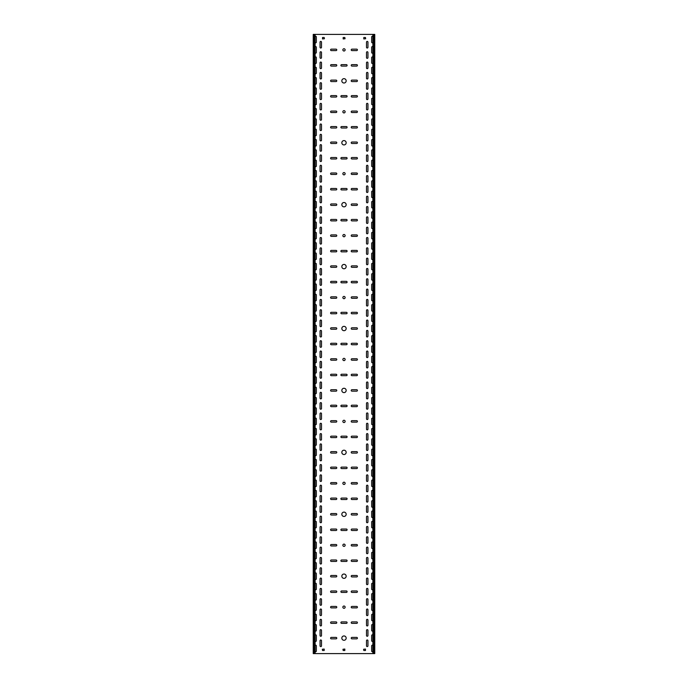 <?xml version="1.0" encoding="UTF-8"?>
<svg xmlns="http://www.w3.org/2000/svg" width="688" height="688" viewBox="0 0 688 688"><rect width="100%" height="100%" fill="white"/><g stroke="black" fill="none" stroke-linecap="round" stroke-linejoin="round"><path stroke-width="1.03" d="M344 388.273A2.167 2.167 0 0 0 341.833 390.44A2.167 2.167 0 0 0 344 392.607A2.167 2.167 0 0 0 346.167 390.44A2.167 2.167 0 0 0 344 388.273M344 450.193A2.167 2.167 0 0 0 341.833 452.36A2.167 2.167 0 0 0 344 454.527A2.167 2.167 0 0 0 346.167 452.36A2.167 2.167 0 0 0 344 450.193M344 420.265A1.135 1.135 0 0 0 342.865 421.4A1.135 1.135 0 0 0 344 422.535A1.135 1.135 0 0 0 345.135 421.4A1.135 1.135 0 0 0 344 420.265M344 326.353A2.167 2.167 0 0 0 341.833 328.52A2.167 2.167 0 0 0 344 330.687A2.167 2.167 0 0 0 346.167 328.52A2.167 2.167 0 0 0 344 326.353M344 296.425A1.135 1.135 0 0 0 342.865 297.56A1.135 1.135 0 0 0 344 298.695A1.135 1.135 0 0 0 345.135 297.56A1.135 1.135 0 0 0 344 296.425M344 358.345A1.135 1.135 0 0 0 342.865 359.48A1.135 1.135 0 0 0 344 360.615A1.135 1.135 0 0 0 345.135 359.48A1.135 1.135 0 0 0 344 358.345M344 574.033A2.167 2.167 0 0 0 341.833 576.2A2.167 2.167 0 0 0 344 578.367A2.167 2.167 0 0 0 346.167 576.2A2.167 2.167 0 0 0 344 574.033M344 544.105A1.135 1.135 0 0 0 342.865 545.24A1.135 1.135 0 0 0 344 546.375A1.135 1.135 0 0 0 345.135 545.24A1.135 1.135 0 0 0 344 544.105M344 606.025A1.135 1.135 0 0 0 342.865 607.16A1.135 1.135 0 0 0 344 608.295A1.135 1.135 0 0 0 345.135 607.16A1.135 1.135 0 0 0 344 606.025M344 482.185A1.135 1.135 0 0 0 342.865 483.32A1.135 1.135 0 0 0 344 484.455A1.135 1.135 0 0 0 345.135 483.32A1.135 1.135 0 0 0 344 482.185M344 512.113A2.167 2.167 0 0 0 341.833 514.28A2.167 2.167 0 0 0 344 516.447A2.167 2.167 0 0 0 346.167 514.28A2.167 2.167 0 0 0 344 512.113M344 78.673A2.167 2.167 0 0 0 341.833 80.84A2.167 2.167 0 0 0 344 83.007A2.167 2.167 0 0 0 346.167 80.84A2.167 2.167 0 0 0 344 78.673M344 48.745A1.135 1.135 0 0 0 342.865 49.88A1.135 1.135 0 0 0 344 51.015A1.135 1.135 0 0 0 345.135 49.88A1.135 1.135 0 0 0 344 48.745M344 110.665A1.135 1.135 0 0 0 342.865 111.8A1.135 1.135 0 0 0 344 112.935A1.135 1.135 0 0 0 345.135 111.8A1.135 1.135 0 0 0 344 110.665M344 234.505A1.135 1.135 0 0 0 342.865 235.64A1.135 1.135 0 0 0 344 236.775A1.135 1.135 0 0 0 345.135 235.64A1.135 1.135 0 0 0 344 234.505M344 264.433A2.167 2.167 0 0 0 341.833 266.6A2.167 2.167 0 0 0 344 268.767A2.167 2.167 0 0 0 346.167 266.6A2.167 2.167 0 0 0 344 264.433M344 140.593A2.167 2.167 0 0 0 341.833 142.76A2.167 2.167 0 0 0 344 144.927A2.167 2.167 0 0 0 346.167 142.76A2.167 2.167 0 0 0 344 140.593M344 202.513A2.167 2.167 0 0 0 341.833 204.68A2.167 2.167 0 0 0 344 206.847A2.167 2.167 0 0 0 346.167 204.68A2.167 2.167 0 0 0 344 202.513M344 172.585A1.135 1.135 0 0 0 342.865 173.72A1.135 1.135 0 0 0 344 174.855A1.135 1.135 0 0 0 345.135 173.72A1.135 1.135 0 0 0 344 172.585M344 635.953A2.167 2.167 0 0 0 341.833 638.12A2.167 2.167 0 0 0 344 640.287A2.167 2.167 0 0 0 346.167 638.12A2.167 2.167 0 0 0 344 635.953M320.78 419.542A0.722 0.722 0 0 0 321.502 418.82L321.502 413.66A0.722 0.722 0 0 0 320.78 412.938A0.722 0.722 0 0 0 320.058 413.66L320.058 418.82A0.722 0.722 0 0 0 320.78 419.542M367.22 429.862A0.722 0.722 0 0 0 367.942 429.14L367.942 423.98A0.722 0.722 0 0 0 367.22 423.258A0.722 0.722 0 0 0 366.498 423.98L366.498 429.14A0.722 0.722 0 0 0 367.22 429.862M320.78 429.862A0.722 0.722 0 0 0 321.502 429.14L321.502 423.98A0.722 0.722 0 0 0 320.78 423.258A0.722 0.722 0 0 0 320.058 423.98L320.058 429.14A0.722 0.722 0 0 0 320.78 429.862M367.22 440.182A0.722 0.722 0 0 0 367.942 439.46L367.942 434.3A0.722 0.722 0 0 0 367.22 433.578A0.722 0.722 0 0 0 366.498 434.3L366.498 439.46A0.722 0.722 0 0 0 367.22 440.182M320.78 398.902A0.722 0.722 0 0 0 321.502 398.18L321.502 393.02A0.722 0.722 0 0 0 320.78 392.298A0.722 0.722 0 0 0 320.058 393.02L320.058 398.18A0.722 0.722 0 0 0 320.78 398.902M367.22 409.222A0.722 0.722 0 0 0 367.942 408.5L367.942 403.34A0.722 0.722 0 0 0 367.22 402.618A0.722 0.722 0 0 0 366.498 403.34L366.498 408.5A0.722 0.722 0 0 0 367.22 409.222M320.78 409.222A0.722 0.722 0 0 0 321.502 408.5L321.502 403.34A0.722 0.722 0 0 0 320.78 402.618A0.722 0.722 0 0 0 320.058 403.34L320.058 408.5A0.722 0.722 0 0 0 320.78 409.222M367.22 419.542A0.722 0.722 0 0 0 367.942 418.82L367.942 413.66A0.722 0.722 0 0 0 367.22 412.938A0.722 0.722 0 0 0 366.498 413.66L366.498 418.82A0.722 0.722 0 0 0 367.22 419.542M320.78 460.822A0.722 0.722 0 0 0 321.502 460.1L321.502 454.94A0.722 0.722 0 0 0 320.78 454.218A0.722 0.722 0 0 0 320.058 454.94L320.058 460.1A0.722 0.722 0 0 0 320.78 460.822M367.22 471.142A0.722 0.722 0 0 0 367.942 470.42L367.942 465.26A0.722 0.722 0 0 0 367.22 464.538A0.722 0.722 0 0 0 366.498 465.26L366.498 470.42A0.722 0.722 0 0 0 367.22 471.142M320.78 471.142A0.722 0.722 0 0 0 321.502 470.42L321.502 465.26A0.722 0.722 0 0 0 320.78 464.538A0.722 0.722 0 0 0 320.058 465.26L320.058 470.42A0.722 0.722 0 0 0 320.78 471.142M367.22 481.462A0.722 0.722 0 0 0 367.942 480.74L367.942 475.58A0.722 0.722 0 0 0 367.22 474.858A0.722 0.722 0 0 0 366.498 475.58L366.498 480.74A0.722 0.722 0 0 0 367.22 481.462M320.78 440.182A0.722 0.722 0 0 0 321.502 439.46L321.502 434.3A0.722 0.722 0 0 0 320.78 433.578A0.722 0.722 0 0 0 320.058 434.3L320.058 439.46A0.722 0.722 0 0 0 320.78 440.182M367.22 450.502A0.722 0.722 0 0 0 367.942 449.78L367.942 444.62A0.722 0.722 0 0 0 367.22 443.898A0.722 0.722 0 0 0 366.498 444.62L366.498 449.78A0.722 0.722 0 0 0 367.22 450.502M320.78 450.502A0.722 0.722 0 0 0 321.502 449.78L321.502 444.62A0.722 0.722 0 0 0 320.78 443.898A0.722 0.722 0 0 0 320.058 444.62L320.058 449.78A0.722 0.722 0 0 0 320.78 450.502M367.22 460.822A0.722 0.722 0 0 0 367.942 460.1L367.942 454.94A0.722 0.722 0 0 0 367.22 454.218A0.722 0.722 0 0 0 366.498 454.94L366.498 460.1A0.722 0.722 0 0 0 367.22 460.822M320.78 336.982A0.722 0.722 0 0 0 321.502 336.26L321.502 331.1A0.722 0.722 0 0 0 320.78 330.378A0.722 0.722 0 0 0 320.058 331.1L320.058 336.26A0.722 0.722 0 0 0 320.78 336.982M367.22 347.302A0.722 0.722 0 0 0 367.942 346.58L367.942 341.42A0.722 0.722 0 0 0 367.22 340.698A0.722 0.722 0 0 0 366.498 341.42L366.498 346.58A0.722 0.722 0 0 0 367.22 347.302M320.78 347.302A0.722 0.722 0 0 0 321.502 346.58L321.502 341.42A0.722 0.722 0 0 0 320.78 340.698A0.722 0.722 0 0 0 320.058 341.42L320.058 346.58A0.722 0.722 0 0 0 320.78 347.302M367.22 357.622A0.722 0.722 0 0 0 367.942 356.9L367.942 351.74A0.722 0.722 0 0 0 367.22 351.018A0.722 0.722 0 0 0 366.498 351.74L366.498 356.9A0.722 0.722 0 0 0 367.22 357.622M320.78 316.342A0.722 0.722 0 0 0 321.502 315.62L321.502 310.46A0.722 0.722 0 0 0 320.78 309.738A0.722 0.722 0 0 0 320.058 310.46L320.058 315.62A0.722 0.722 0 0 0 320.78 316.342M367.22 326.662A0.722 0.722 0 0 0 367.942 325.94L367.942 320.78A0.722 0.722 0 0 0 367.22 320.058A0.722 0.722 0 0 0 366.498 320.78L366.498 325.94A0.722 0.722 0 0 0 367.22 326.662M320.78 326.662A0.722 0.722 0 0 0 321.502 325.94L321.502 320.78A0.722 0.722 0 0 0 320.78 320.058A0.722 0.722 0 0 0 320.058 320.78L320.058 325.94A0.722 0.722 0 0 0 320.78 326.662M367.22 336.982A0.722 0.722 0 0 0 367.942 336.26L367.942 331.1A0.722 0.722 0 0 0 367.22 330.378A0.722 0.722 0 0 0 366.498 331.1L366.498 336.26A0.722 0.722 0 0 0 367.22 336.982M320.78 378.262A0.722 0.722 0 0 0 321.502 377.54L321.502 372.38A0.722 0.722 0 0 0 320.78 371.658A0.722 0.722 0 0 0 320.058 372.38L320.058 377.54A0.722 0.722 0 0 0 320.78 378.262M367.22 388.582A0.722 0.722 0 0 0 367.942 387.86L367.942 382.7A0.722 0.722 0 0 0 367.22 381.978A0.722 0.722 0 0 0 366.498 382.7L366.498 387.86A0.722 0.722 0 0 0 367.22 388.582M320.78 388.582A0.722 0.722 0 0 0 321.502 387.86L321.502 382.7A0.722 0.722 0 0 0 320.78 381.978A0.722 0.722 0 0 0 320.058 382.7L320.058 387.86A0.722 0.722 0 0 0 320.78 388.582M367.22 398.902A0.722 0.722 0 0 0 367.942 398.18L367.942 393.02A0.722 0.722 0 0 0 367.22 392.298A0.722 0.722 0 0 0 366.498 393.02L366.498 398.18A0.722 0.722 0 0 0 367.22 398.902M320.78 357.622A0.722 0.722 0 0 0 321.502 356.9L321.502 351.74A0.722 0.722 0 0 0 320.78 351.018A0.722 0.722 0 0 0 320.058 351.74L320.058 356.9A0.722 0.722 0 0 0 320.78 357.622M367.22 367.942A0.722 0.722 0 0 0 367.942 367.22L367.942 362.06A0.722 0.722 0 0 0 367.22 361.338A0.722 0.722 0 0 0 366.498 362.06L366.498 367.22A0.722 0.722 0 0 0 367.22 367.942M320.78 367.942A0.722 0.722 0 0 0 321.502 367.22L321.502 362.06A0.722 0.722 0 0 0 320.78 361.338A0.722 0.722 0 0 0 320.058 362.06L320.058 367.22A0.722 0.722 0 0 0 320.78 367.942M367.22 378.262A0.722 0.722 0 0 0 367.942 377.54L367.942 372.38A0.722 0.722 0 0 0 367.22 371.658A0.722 0.722 0 0 0 366.498 372.38L366.498 377.54A0.722 0.722 0 0 0 367.22 378.262M320.78 584.662A0.722 0.722 0 0 0 321.502 583.94L321.502 578.78A0.722 0.722 0 0 0 320.78 578.058A0.722 0.722 0 0 0 320.058 578.78L320.058 583.94A0.722 0.722 0 0 0 320.78 584.662M367.22 594.982A0.722 0.722 0 0 0 367.942 594.26L367.942 589.1A0.722 0.722 0 0 0 367.22 588.378A0.722 0.722 0 0 0 366.498 589.1L366.498 594.26A0.722 0.722 0 0 0 367.22 594.982M320.78 594.982A0.722 0.722 0 0 0 321.502 594.26L321.502 589.1A0.722 0.722 0 0 0 320.78 588.378A0.722 0.722 0 0 0 320.058 589.1L320.058 594.26A0.722 0.722 0 0 0 320.78 594.982M367.22 605.302A0.722 0.722 0 0 0 367.942 604.58L367.942 599.42A0.722 0.722 0 0 0 367.22 598.698A0.722 0.722 0 0 0 366.498 599.42L366.498 604.58A0.722 0.722 0 0 0 367.22 605.302M320.78 564.022A0.722 0.722 0 0 0 321.502 563.3L321.502 558.14A0.722 0.722 0 0 0 320.78 557.418A0.722 0.722 0 0 0 320.058 558.14L320.058 563.3A0.722 0.722 0 0 0 320.78 564.022M367.22 574.342A0.722 0.722 0 0 0 367.942 573.62L367.942 568.46A0.722 0.722 0 0 0 367.22 567.738A0.722 0.722 0 0 0 366.498 568.46L366.498 573.62A0.722 0.722 0 0 0 367.22 574.342M320.78 574.342A0.722 0.722 0 0 0 321.502 573.62L321.502 568.46A0.722 0.722 0 0 0 320.78 567.738A0.722 0.722 0 0 0 320.058 568.46L320.058 573.62A0.722 0.722 0 0 0 320.78 574.342M367.22 584.662A0.722 0.722 0 0 0 367.942 583.94L367.942 578.78A0.722 0.722 0 0 0 367.22 578.058A0.722 0.722 0 0 0 366.498 578.78L366.498 583.94A0.722 0.722 0 0 0 367.22 584.662M320.78 625.942A0.722 0.722 0 0 0 321.502 625.22L321.502 620.06A0.722 0.722 0 0 0 320.78 619.338A0.722 0.722 0 0 0 320.058 620.06L320.058 625.22A0.722 0.722 0 0 0 320.78 625.942M367.22 636.262A0.722 0.722 0 0 0 367.942 635.54L367.942 630.38A0.722 0.722 0 0 0 367.22 629.658A0.722 0.722 0 0 0 366.498 630.38L366.498 635.54A0.722 0.722 0 0 0 367.22 636.262M320.78 636.262A0.722 0.722 0 0 0 321.502 635.54L321.502 630.38A0.722 0.722 0 0 0 320.78 629.658A0.722 0.722 0 0 0 320.058 630.38L320.058 635.54A0.722 0.722 0 0 0 320.78 636.262M367.22 646.582A0.722 0.722 0 0 0 367.942 645.86L367.942 640.7A0.722 0.722 0 0 0 367.22 639.978A0.722 0.722 0 0 0 366.498 640.7L366.498 645.86A0.722 0.722 0 0 0 367.22 646.582M320.78 605.302A0.722 0.722 0 0 0 321.502 604.58L321.502 599.42A0.722 0.722 0 0 0 320.78 598.698A0.722 0.722 0 0 0 320.058 599.42L320.058 604.58A0.722 0.722 0 0 0 320.78 605.302M367.22 615.622A0.722 0.722 0 0 0 367.942 614.9L367.942 609.74A0.722 0.722 0 0 0 367.22 609.018A0.722 0.722 0 0 0 366.498 609.74L366.498 614.9A0.722 0.722 0 0 0 367.22 615.622M320.78 615.622A0.722 0.722 0 0 0 321.502 614.9L321.502 609.74A0.722 0.722 0 0 0 320.78 609.018A0.722 0.722 0 0 0 320.058 609.74L320.058 614.9A0.722 0.722 0 0 0 320.78 615.622M367.22 625.942A0.722 0.722 0 0 0 367.942 625.22L367.942 620.06A0.722 0.722 0 0 0 367.22 619.338A0.722 0.722 0 0 0 366.498 620.06L366.498 625.22A0.722 0.722 0 0 0 367.22 625.942M320.78 502.102A0.722 0.722 0 0 0 321.502 501.38L321.502 496.22A0.722 0.722 0 0 0 320.78 495.498A0.722 0.722 0 0 0 320.058 496.22L320.058 501.38A0.722 0.722 0 0 0 320.78 502.102M367.22 512.422A0.722 0.722 0 0 0 367.942 511.7L367.942 506.54A0.722 0.722 0 0 0 367.22 505.818A0.722 0.722 0 0 0 366.498 506.54L366.498 511.7A0.722 0.722 0 0 0 367.22 512.422M320.78 512.422A0.722 0.722 0 0 0 321.502 511.7L321.502 506.54A0.722 0.722 0 0 0 320.78 505.818A0.722 0.722 0 0 0 320.058 506.54L320.058 511.7A0.722 0.722 0 0 0 320.78 512.422M367.22 522.742A0.722 0.722 0 0 0 367.942 522.02L367.942 516.86A0.722 0.722 0 0 0 367.22 516.138A0.722 0.722 0 0 0 366.498 516.86L366.498 522.02A0.722 0.722 0 0 0 367.22 522.742M320.78 481.462A0.722 0.722 0 0 0 321.502 480.74L321.502 475.58A0.722 0.722 0 0 0 320.78 474.858A0.722 0.722 0 0 0 320.058 475.58L320.058 480.74A0.722 0.722 0 0 0 320.78 481.462M367.22 491.782A0.722 0.722 0 0 0 367.942 491.06L367.942 485.9A0.722 0.722 0 0 0 367.22 485.178A0.722 0.722 0 0 0 366.498 485.9L366.498 491.06A0.722 0.722 0 0 0 367.22 491.782M320.78 491.782A0.722 0.722 0 0 0 321.502 491.06L321.502 485.9A0.722 0.722 0 0 0 320.78 485.178A0.722 0.722 0 0 0 320.058 485.9L320.058 491.06A0.722 0.722 0 0 0 320.78 491.782M367.22 502.102A0.722 0.722 0 0 0 367.942 501.38L367.942 496.22A0.722 0.722 0 0 0 367.22 495.498A0.722 0.722 0 0 0 366.498 496.22L366.498 501.38A0.722 0.722 0 0 0 367.22 502.102M320.78 543.382A0.722 0.722 0 0 0 321.502 542.66L321.502 537.5A0.722 0.722 0 0 0 320.78 536.778A0.722 0.722 0 0 0 320.058 537.5L320.058 542.66A0.722 0.722 0 0 0 320.78 543.382M367.22 553.702A0.722 0.722 0 0 0 367.942 552.98L367.942 547.82A0.722 0.722 0 0 0 367.22 547.098A0.722 0.722 0 0 0 366.498 547.82L366.498 552.98A0.722 0.722 0 0 0 367.22 553.702M320.78 553.702A0.722 0.722 0 0 0 321.502 552.98L321.502 547.82A0.722 0.722 0 0 0 320.78 547.098A0.722 0.722 0 0 0 320.058 547.82L320.058 552.98A0.722 0.722 0 0 0 320.78 553.702M367.22 564.022A0.722 0.722 0 0 0 367.942 563.3L367.942 558.14A0.722 0.722 0 0 0 367.22 557.418A0.722 0.722 0 0 0 366.498 558.14L366.498 563.3A0.722 0.722 0 0 0 367.22 564.022M320.78 522.742A0.722 0.722 0 0 0 321.502 522.02L321.502 516.86A0.722 0.722 0 0 0 320.78 516.138A0.722 0.722 0 0 0 320.058 516.86L320.058 522.02A0.722 0.722 0 0 0 320.78 522.742M367.22 533.062A0.722 0.722 0 0 0 367.942 532.34L367.942 527.18A0.722 0.722 0 0 0 367.22 526.458A0.722 0.722 0 0 0 366.498 527.18L366.498 532.34A0.722 0.722 0 0 0 367.22 533.062M320.78 533.062A0.722 0.722 0 0 0 321.502 532.34L321.502 527.18A0.722 0.722 0 0 0 320.78 526.458A0.722 0.722 0 0 0 320.058 527.18L320.058 532.34A0.722 0.722 0 0 0 320.78 533.062M367.22 543.382A0.722 0.722 0 0 0 367.942 542.66L367.942 537.5A0.722 0.722 0 0 0 367.22 536.778A0.722 0.722 0 0 0 366.498 537.5L366.498 542.66A0.722 0.722 0 0 0 367.22 543.382M320.78 89.302A0.722 0.722 0 0 0 321.502 88.58L321.502 83.42A0.722 0.722 0 0 0 320.78 82.698A0.722 0.722 0 0 0 320.058 83.42L320.058 88.58A0.722 0.722 0 0 0 320.78 89.302M367.22 99.622A0.722 0.722 0 0 0 367.942 98.9L367.942 93.74A0.722 0.722 0 0 0 367.22 93.018A0.722 0.722 0 0 0 366.498 93.74L366.498 98.9A0.722 0.722 0 0 0 367.22 99.622M320.78 99.622A0.722 0.722 0 0 0 321.502 98.9L321.502 93.74A0.722 0.722 0 0 0 320.78 93.018A0.722 0.722 0 0 0 320.058 93.74L320.058 98.9A0.722 0.722 0 0 0 320.78 99.622M367.22 109.942A0.722 0.722 0 0 0 367.942 109.22L367.942 104.06A0.722 0.722 0 0 0 367.22 103.338A0.722 0.722 0 0 0 366.498 104.06L366.498 109.22A0.722 0.722 0 0 0 367.22 109.942M320.78 68.662A0.722 0.722 0 0 0 321.502 67.94L321.502 62.78A0.722 0.722 0 0 0 320.78 62.058A0.722 0.722 0 0 0 320.058 62.78L320.058 67.94A0.722 0.722 0 0 0 320.78 68.662M367.22 78.982A0.722 0.722 0 0 0 367.942 78.26L367.942 73.1A0.722 0.722 0 0 0 367.22 72.378A0.722 0.722 0 0 0 366.498 73.1L366.498 78.26A0.722 0.722 0 0 0 367.22 78.982M320.78 78.982A0.722 0.722 0 0 0 321.502 78.26L321.502 73.1A0.722 0.722 0 0 0 320.78 72.378A0.722 0.722 0 0 0 320.058 73.1L320.058 78.26A0.722 0.722 0 0 0 320.78 78.982M367.22 89.302A0.722 0.722 0 0 0 367.942 88.58L367.942 83.42A0.722 0.722 0 0 0 367.22 82.698A0.722 0.722 0 0 0 366.498 83.42L366.498 88.58A0.722 0.722 0 0 0 367.22 89.302M320.78 130.582A0.722 0.722 0 0 0 321.502 129.86L321.502 124.7A0.722 0.722 0 0 0 320.78 123.978A0.722 0.722 0 0 0 320.058 124.7L320.058 129.86A0.722 0.722 0 0 0 320.78 130.582M367.22 140.902A0.722 0.722 0 0 0 367.942 140.18L367.942 135.02A0.722 0.722 0 0 0 367.22 134.298A0.722 0.722 0 0 0 366.498 135.02L366.498 140.18A0.722 0.722 0 0 0 367.22 140.902M320.78 140.902A0.722 0.722 0 0 0 321.502 140.18L321.502 135.02A0.722 0.722 0 0 0 320.78 134.298A0.722 0.722 0 0 0 320.058 135.02L320.058 140.18A0.722 0.722 0 0 0 320.78 140.902M367.22 151.222A0.722 0.722 0 0 0 367.942 150.5L367.942 145.34A0.722 0.722 0 0 0 367.22 144.618A0.722 0.722 0 0 0 366.498 145.34L366.498 150.5A0.722 0.722 0 0 0 367.22 151.222M320.78 109.942A0.722 0.722 0 0 0 321.502 109.22L321.502 104.06A0.722 0.722 0 0 0 320.78 103.338A0.722 0.722 0 0 0 320.058 104.06L320.058 109.22A0.722 0.722 0 0 0 320.78 109.942M367.22 120.262A0.722 0.722 0 0 0 367.942 119.54L367.942 114.38A0.722 0.722 0 0 0 367.22 113.658A0.722 0.722 0 0 0 366.498 114.38L366.498 119.54A0.722 0.722 0 0 0 367.22 120.262M320.78 120.262A0.722 0.722 0 0 0 321.502 119.54L321.502 114.38A0.722 0.722 0 0 0 320.78 113.658A0.722 0.722 0 0 0 320.058 114.38L320.058 119.54A0.722 0.722 0 0 0 320.78 120.262M367.22 130.582A0.722 0.722 0 0 0 367.942 129.86L367.942 124.7A0.722 0.722 0 0 0 367.22 123.978A0.722 0.722 0 0 0 366.498 124.7L366.498 129.86A0.722 0.722 0 0 0 367.22 130.582M367.22 48.022A0.722 0.722 0 0 0 367.942 47.3L367.942 42.14A0.722 0.722 0 0 0 367.22 41.418A0.722 0.722 0 0 0 366.498 42.14L366.498 47.3A0.722 0.722 0 0 0 367.22 48.022M367.22 68.662A0.722 0.722 0 0 0 367.942 67.94L367.942 62.78A0.722 0.722 0 0 0 367.22 62.058A0.722 0.722 0 0 0 366.498 62.78L366.498 67.94A0.722 0.722 0 0 0 367.22 68.662M320.78 58.342A0.722 0.722 0 0 0 321.502 57.62L321.502 52.46A0.722 0.722 0 0 0 320.78 51.738A0.722 0.722 0 0 0 320.058 52.46L320.058 57.62A0.722 0.722 0 0 0 320.78 58.342M367.22 58.342A0.722 0.722 0 0 0 367.942 57.62L367.942 52.46A0.722 0.722 0 0 0 367.22 51.738A0.722 0.722 0 0 0 366.498 52.46L366.498 57.62A0.722 0.722 0 0 0 367.22 58.342M320.78 48.022A0.722 0.722 0 0 0 321.502 47.3L321.502 42.14A0.722 0.722 0 0 0 320.78 41.418A0.722 0.722 0 0 0 320.058 42.14L320.058 47.3A0.722 0.722 0 0 0 320.78 48.022M320.78 254.422A0.722 0.722 0 0 0 321.502 253.7L321.502 248.54A0.722 0.722 0 0 0 320.78 247.818A0.722 0.722 0 0 0 320.058 248.54L320.058 253.7A0.722 0.722 0 0 0 320.78 254.422M367.22 264.742A0.722 0.722 0 0 0 367.942 264.02L367.942 258.86A0.722 0.722 0 0 0 367.22 258.138A0.722 0.722 0 0 0 366.498 258.86L366.498 264.02A0.722 0.722 0 0 0 367.22 264.742M320.78 264.742A0.722 0.722 0 0 0 321.502 264.02L321.502 258.86A0.722 0.722 0 0 0 320.78 258.138A0.722 0.722 0 0 0 320.058 258.86L320.058 264.02A0.722 0.722 0 0 0 320.78 264.742M367.22 275.062A0.722 0.722 0 0 0 367.942 274.34L367.942 269.18A0.722 0.722 0 0 0 367.22 268.458A0.722 0.722 0 0 0 366.498 269.18L366.498 274.34A0.722 0.722 0 0 0 367.22 275.062M320.78 233.782A0.722 0.722 0 0 0 321.502 233.06L321.502 227.9A0.722 0.722 0 0 0 320.78 227.178A0.722 0.722 0 0 0 320.058 227.9L320.058 233.06A0.722 0.722 0 0 0 320.78 233.782M367.22 244.102A0.722 0.722 0 0 0 367.942 243.38L367.942 238.22A0.722 0.722 0 0 0 367.22 237.498A0.722 0.722 0 0 0 366.498 238.22L366.498 243.38A0.722 0.722 0 0 0 367.22 244.102M320.78 244.102A0.722 0.722 0 0 0 321.502 243.38L321.502 238.22A0.722 0.722 0 0 0 320.78 237.498A0.722 0.722 0 0 0 320.058 238.22L320.058 243.38A0.722 0.722 0 0 0 320.78 244.102M367.22 254.422A0.722 0.722 0 0 0 367.942 253.7L367.942 248.54A0.722 0.722 0 0 0 367.22 247.818A0.722 0.722 0 0 0 366.498 248.54L366.498 253.7A0.722 0.722 0 0 0 367.22 254.422M320.78 295.702A0.722 0.722 0 0 0 321.502 294.98L321.502 289.82A0.722 0.722 0 0 0 320.78 289.098A0.722 0.722 0 0 0 320.058 289.82L320.058 294.98A0.722 0.722 0 0 0 320.78 295.702M367.22 306.022A0.722 0.722 0 0 0 367.942 305.3L367.942 300.14A0.722 0.722 0 0 0 367.22 299.418A0.722 0.722 0 0 0 366.498 300.14L366.498 305.3A0.722 0.722 0 0 0 367.22 306.022M320.78 306.022A0.722 0.722 0 0 0 321.502 305.3L321.502 300.14A0.722 0.722 0 0 0 320.78 299.418A0.722 0.722 0 0 0 320.058 300.14L320.058 305.3A0.722 0.722 0 0 0 320.78 306.022M367.22 316.342A0.722 0.722 0 0 0 367.942 315.62L367.942 310.46A0.722 0.722 0 0 0 367.22 309.738A0.722 0.722 0 0 0 366.498 310.46L366.498 315.62A0.722 0.722 0 0 0 367.22 316.342M320.78 275.062A0.722 0.722 0 0 0 321.502 274.34L321.502 269.18A0.722 0.722 0 0 0 320.78 268.458A0.722 0.722 0 0 0 320.058 269.18L320.058 274.34A0.722 0.722 0 0 0 320.78 275.062M367.22 285.382A0.722 0.722 0 0 0 367.942 284.66L367.942 279.5A0.722 0.722 0 0 0 367.22 278.778A0.722 0.722 0 0 0 366.498 279.5L366.498 284.66A0.722 0.722 0 0 0 367.22 285.382M320.78 285.382A0.722 0.722 0 0 0 321.502 284.66L321.502 279.5A0.722 0.722 0 0 0 320.78 278.778A0.722 0.722 0 0 0 320.058 279.5L320.058 284.66A0.722 0.722 0 0 0 320.78 285.382M367.22 295.702A0.722 0.722 0 0 0 367.942 294.98L367.942 289.82A0.722 0.722 0 0 0 367.22 289.098A0.722 0.722 0 0 0 366.498 289.82L366.498 294.98A0.722 0.722 0 0 0 367.22 295.702M320.78 171.862A0.722 0.722 0 0 0 321.502 171.14L321.502 165.98A0.722 0.722 0 0 0 320.78 165.258A0.722 0.722 0 0 0 320.058 165.98L320.058 171.14A0.722 0.722 0 0 0 320.78 171.862M367.22 182.182A0.722 0.722 0 0 0 367.942 181.46L367.942 176.3A0.722 0.722 0 0 0 367.22 175.578A0.722 0.722 0 0 0 366.498 176.3L366.498 181.46A0.722 0.722 0 0 0 367.22 182.182M320.78 182.182A0.722 0.722 0 0 0 321.502 181.46L321.502 176.3A0.722 0.722 0 0 0 320.78 175.578A0.722 0.722 0 0 0 320.058 176.3L320.058 181.46A0.722 0.722 0 0 0 320.78 182.182M367.22 192.502A0.722 0.722 0 0 0 367.942 191.78L367.942 186.62A0.722 0.722 0 0 0 367.22 185.898A0.722 0.722 0 0 0 366.498 186.62L366.498 191.78A0.722 0.722 0 0 0 367.22 192.502M320.78 151.222A0.722 0.722 0 0 0 321.502 150.5L321.502 145.34A0.722 0.722 0 0 0 320.78 144.618A0.722 0.722 0 0 0 320.058 145.34L320.058 150.5A0.722 0.722 0 0 0 320.78 151.222M367.22 161.542A0.722 0.722 0 0 0 367.942 160.82L367.942 155.66A0.722 0.722 0 0 0 367.22 154.938A0.722 0.722 0 0 0 366.498 155.66L366.498 160.82A0.722 0.722 0 0 0 367.22 161.542M320.78 161.542A0.722 0.722 0 0 0 321.502 160.82L321.502 155.66A0.722 0.722 0 0 0 320.78 154.938A0.722 0.722 0 0 0 320.058 155.66L320.058 160.82A0.722 0.722 0 0 0 320.78 161.542M367.22 171.862A0.722 0.722 0 0 0 367.942 171.14L367.942 165.98A0.722 0.722 0 0 0 367.22 165.258A0.722 0.722 0 0 0 366.498 165.98L366.498 171.14A0.722 0.722 0 0 0 367.22 171.862M320.78 213.142A0.722 0.722 0 0 0 321.502 212.42L321.502 207.26A0.722 0.722 0 0 0 320.78 206.538A0.722 0.722 0 0 0 320.058 207.26L320.058 212.42A0.722 0.722 0 0 0 320.78 213.142M367.22 223.462A0.722 0.722 0 0 0 367.942 222.74L367.942 217.58A0.722 0.722 0 0 0 367.22 216.858A0.722 0.722 0 0 0 366.498 217.58L366.498 222.74A0.722 0.722 0 0 0 367.22 223.462M320.78 223.462A0.722 0.722 0 0 0 321.502 222.74L321.502 217.58A0.722 0.722 0 0 0 320.78 216.858A0.722 0.722 0 0 0 320.058 217.58L320.058 222.74A0.722 0.722 0 0 0 320.78 223.462M367.22 233.782A0.722 0.722 0 0 0 367.942 233.06L367.942 227.9A0.722 0.722 0 0 0 367.22 227.178A0.722 0.722 0 0 0 366.498 227.9L366.498 233.06A0.722 0.722 0 0 0 367.22 233.782M320.78 192.502A0.722 0.722 0 0 0 321.502 191.78L321.502 186.62A0.722 0.722 0 0 0 320.78 185.898A0.722 0.722 0 0 0 320.058 186.62L320.058 191.78A0.722 0.722 0 0 0 320.78 192.502M367.22 202.822A0.722 0.722 0 0 0 367.942 202.1L367.942 196.94A0.722 0.722 0 0 0 367.22 196.218A0.722 0.722 0 0 0 366.498 196.94L366.498 202.1A0.722 0.722 0 0 0 367.22 202.822M320.78 202.822A0.722 0.722 0 0 0 321.502 202.1L321.502 196.94A0.722 0.722 0 0 0 320.78 196.218A0.722 0.722 0 0 0 320.058 196.94L320.058 202.1A0.722 0.722 0 0 0 320.78 202.822M367.22 213.142A0.722 0.722 0 0 0 367.942 212.42L367.942 207.26A0.722 0.722 0 0 0 367.22 206.538A0.722 0.722 0 0 0 366.498 207.26L366.498 212.42A0.722 0.722 0 0 0 367.22 213.142M320.78 646.582A0.722 0.722 0 0 0 321.502 645.86L321.502 640.7A0.722 0.722 0 0 0 320.78 639.978A0.722 0.722 0 0 0 320.058 640.7L320.058 645.86A0.722 0.722 0 0 0 320.78 646.582M315.104 424.487A0.722 0.722 0 0 0 316.342 423.98L316.342 418.82A0.722 0.722 0 0 0 315.104 418.313M372.896 428.633A0.722 0.722 0 0 0 371.658 429.14L371.658 434.3A0.722 0.722 0 0 0 372.896 434.807M315.104 434.807A0.722 0.722 0 0 0 316.342 434.3L316.342 429.14A0.722 0.722 0 0 0 315.104 428.633M372.896 438.953A0.722 0.722 0 0 0 371.658 439.46L371.658 444.62A0.722 0.722 0 0 0 372.896 445.127M315.104 403.847A0.722 0.722 0 0 0 316.342 403.34L316.342 398.18A0.722 0.722 0 0 0 315.104 397.673M372.896 407.993A0.722 0.722 0 0 0 371.658 408.5L371.658 413.66A0.722 0.722 0 0 0 372.896 414.167M315.104 414.167A0.722 0.722 0 0 0 316.342 413.66L316.342 408.5A0.722 0.722 0 0 0 315.104 407.993M372.896 418.313A0.722 0.722 0 0 0 371.658 418.82L371.658 423.98A0.722 0.722 0 0 0 372.896 424.487M315.104 465.767A0.722 0.722 0 0 0 316.342 465.26L316.342 460.1A0.722 0.722 0 0 0 315.104 459.593M372.896 469.913A0.722 0.722 0 0 0 371.658 470.42L371.658 475.58A0.722 0.722 0 0 0 372.896 476.087M315.104 476.087A0.722 0.722 0 0 0 316.342 475.58L316.342 470.42A0.722 0.722 0 0 0 315.104 469.913M372.896 480.233A0.722 0.722 0 0 0 371.658 480.74L371.658 485.9A0.722 0.722 0 0 0 372.896 486.407M315.104 445.127A0.722 0.722 0 0 0 316.342 444.62L316.342 439.46A0.722 0.722 0 0 0 315.104 438.953M372.896 449.273A0.722 0.722 0 0 0 371.658 449.78L371.658 454.94A0.722 0.722 0 0 0 372.896 455.447M315.104 455.447A0.722 0.722 0 0 0 316.342 454.94L316.342 449.78A0.722 0.722 0 0 0 315.104 449.273M372.896 459.593A0.722 0.722 0 0 0 371.658 460.1L371.658 465.26A0.722 0.722 0 0 0 372.896 465.767M315.104 341.927A0.722 0.722 0 0 0 316.342 341.42L316.342 336.26A0.722 0.722 0 0 0 315.104 335.753M372.896 346.073A0.722 0.722 0 0 0 371.658 346.58L371.658 351.74A0.722 0.722 0 0 0 372.896 352.247M315.104 352.247A0.722 0.722 0 0 0 316.342 351.74L316.342 346.58A0.722 0.722 0 0 0 315.104 346.073M372.896 356.393A0.722 0.722 0 0 0 371.658 356.9L371.658 362.06A0.722 0.722 0 0 0 372.896 362.567M315.104 321.287A0.722 0.722 0 0 0 316.342 320.78L316.342 315.62A0.722 0.722 0 0 0 315.104 315.113M372.896 325.433A0.722 0.722 0 0 0 371.658 325.94L371.658 331.1A0.722 0.722 0 0 0 372.896 331.607M315.104 331.607A0.722 0.722 0 0 0 316.342 331.1L316.342 325.94A0.722 0.722 0 0 0 315.104 325.433M372.896 335.753A0.722 0.722 0 0 0 371.658 336.26L371.658 341.42A0.722 0.722 0 0 0 372.896 341.927M315.104 383.207A0.722 0.722 0 0 0 316.342 382.7L316.342 377.54A0.722 0.722 0 0 0 315.104 377.033M372.896 387.353A0.722 0.722 0 0 0 371.658 387.86L371.658 393.02A0.722 0.722 0 0 0 372.896 393.527M315.104 393.527A0.722 0.722 0 0 0 316.342 393.02L316.342 387.86A0.722 0.722 0 0 0 315.104 387.353M372.896 397.673A0.722 0.722 0 0 0 371.658 398.18L371.658 403.34A0.722 0.722 0 0 0 372.896 403.847M315.104 362.567A0.722 0.722 0 0 0 316.342 362.06L316.342 356.9A0.722 0.722 0 0 0 315.104 356.393M372.896 366.713A0.722 0.722 0 0 0 371.658 367.22L371.658 372.38A0.722 0.722 0 0 0 372.896 372.887M315.104 372.887A0.722 0.722 0 0 0 316.342 372.38L316.342 367.22A0.722 0.722 0 0 0 315.104 366.713M372.896 377.033A0.722 0.722 0 0 0 371.658 377.54L371.658 382.7A0.722 0.722 0 0 0 372.896 383.207M315.104 589.607A0.722 0.722 0 0 0 316.342 589.1L316.342 583.94A0.722 0.722 0 0 0 315.104 583.433M372.896 593.753A0.722 0.722 0 0 0 371.658 594.26L371.658 599.42A0.722 0.722 0 0 0 372.896 599.927M315.104 599.927A0.722 0.722 0 0 0 316.342 599.42L316.342 594.26A0.722 0.722 0 0 0 315.104 593.753M372.896 604.073A0.722 0.722 0 0 0 371.658 604.58L371.658 609.74A0.722 0.722 0 0 0 372.896 610.247M315.104 568.967A0.722 0.722 0 0 0 316.342 568.46L316.342 563.3A0.722 0.722 0 0 0 315.104 562.793M372.896 573.113A0.722 0.722 0 0 0 371.658 573.62L371.658 578.78A0.722 0.722 0 0 0 372.896 579.287M315.104 579.287A0.722 0.722 0 0 0 316.342 578.78L316.342 573.62A0.722 0.722 0 0 0 315.104 573.113M372.896 583.433A0.722 0.722 0 0 0 371.658 583.94L371.658 589.1A0.722 0.722 0 0 0 372.896 589.607M315.104 630.887A0.722 0.722 0 0 0 316.342 630.38L316.342 625.22A0.722 0.722 0 0 0 315.104 624.713M372.896 635.033A0.722 0.722 0 0 0 371.658 635.54L371.658 640.7A0.722 0.722 0 0 0 372.896 641.207M315.104 641.207A0.722 0.722 0 0 0 316.342 640.7L316.342 635.54A0.722 0.722 0 0 0 315.104 635.033M372.896 645.353A0.722 0.722 0 0 0 371.658 645.86L371.658 651.02A0.722 0.722 0 0 0 372.896 651.527M315.104 610.247A0.722 0.722 0 0 0 316.342 609.74L316.342 604.58A0.722 0.722 0 0 0 315.104 604.073M372.896 614.393A0.722 0.722 0 0 0 371.658 614.9L371.658 620.06A0.722 0.722 0 0 0 372.896 620.567M315.104 620.567A0.722 0.722 0 0 0 316.342 620.06L316.342 614.9A0.722 0.722 0 0 0 315.104 614.393M372.896 624.713A0.722 0.722 0 0 0 371.658 625.22L371.658 630.38A0.722 0.722 0 0 0 372.896 630.887M315.104 507.047A0.722 0.722 0 0 0 316.342 506.54L316.342 501.38A0.722 0.722 0 0 0 315.104 500.873M372.896 511.193A0.722 0.722 0 0 0 371.658 511.7L371.658 516.86A0.722 0.722 0 0 0 372.896 517.367M315.104 517.367A0.722 0.722 0 0 0 316.342 516.86L316.342 511.7A0.722 0.722 0 0 0 315.104 511.193M372.896 521.513A0.722 0.722 0 0 0 371.658 522.02L371.658 527.18A0.722 0.722 0 0 0 372.896 527.687M315.104 486.407A0.722 0.722 0 0 0 316.342 485.9L316.342 480.74A0.722 0.722 0 0 0 315.104 480.233M372.896 490.553A0.722 0.722 0 0 0 371.658 491.06L371.658 496.22A0.722 0.722 0 0 0 372.896 496.727M315.104 496.727A0.722 0.722 0 0 0 316.342 496.22L316.342 491.06A0.722 0.722 0 0 0 315.104 490.553M372.896 500.873A0.722 0.722 0 0 0 371.658 501.38L371.658 506.54A0.722 0.722 0 0 0 372.896 507.047M315.104 548.327A0.722 0.722 0 0 0 316.342 547.82L316.342 542.66A0.722 0.722 0 0 0 315.104 542.153M372.896 552.473A0.722 0.722 0 0 0 371.658 552.98L371.658 558.14A0.722 0.722 0 0 0 372.896 558.647M315.104 558.647A0.722 0.722 0 0 0 316.342 558.14L316.342 552.98A0.722 0.722 0 0 0 315.104 552.473M372.896 562.793A0.722 0.722 0 0 0 371.658 563.3L371.658 568.46A0.722 0.722 0 0 0 372.896 568.967M315.104 527.687A0.722 0.722 0 0 0 316.342 527.18L316.342 522.02A0.722 0.722 0 0 0 315.104 521.513M372.896 531.833A0.722 0.722 0 0 0 371.658 532.34L371.658 537.5A0.722 0.722 0 0 0 372.896 538.007M315.104 538.007A0.722 0.722 0 0 0 316.342 537.5L316.342 532.34A0.722 0.722 0 0 0 315.104 531.833M372.896 542.153A0.722 0.722 0 0 0 371.658 542.66L371.658 547.82A0.722 0.722 0 0 0 372.896 548.327M315.104 94.247A0.722 0.722 0 0 0 316.342 93.74L316.342 88.58A0.722 0.722 0 0 0 315.104 88.073M372.896 98.393A0.722 0.722 0 0 0 371.658 98.9L371.658 104.06A0.722 0.722 0 0 0 372.896 104.567M315.104 104.567A0.722 0.722 0 0 0 316.342 104.06L316.342 98.9A0.722 0.722 0 0 0 315.104 98.393M372.896 108.713A0.722 0.722 0 0 0 371.658 109.22L371.658 114.38A0.722 0.722 0 0 0 372.896 114.887M315.104 73.607A0.722 0.722 0 0 0 316.342 73.1L316.342 67.94A0.722 0.722 0 0 0 315.104 67.433M372.896 77.753A0.722 0.722 0 0 0 371.658 78.26L371.658 83.42A0.722 0.722 0 0 0 372.896 83.927M315.104 83.927A0.722 0.722 0 0 0 316.342 83.42L316.342 78.26A0.722 0.722 0 0 0 315.104 77.753M372.896 88.073A0.722 0.722 0 0 0 371.658 88.58L371.658 93.74A0.722 0.722 0 0 0 372.896 94.247M315.104 135.527A0.722 0.722 0 0 0 316.342 135.02L316.342 129.86A0.722 0.722 0 0 0 315.104 129.353M372.896 139.673A0.722 0.722 0 0 0 371.658 140.18L371.658 145.34A0.722 0.722 0 0 0 372.896 145.847M315.104 145.847A0.722 0.722 0 0 0 316.342 145.34L316.342 140.18A0.722 0.722 0 0 0 315.104 139.673M372.896 149.993A0.722 0.722 0 0 0 371.658 150.5L371.658 155.66A0.722 0.722 0 0 0 372.896 156.167M315.104 114.887A0.722 0.722 0 0 0 316.342 114.38L316.342 109.22A0.722 0.722 0 0 0 315.104 108.713M372.896 119.033A0.722 0.722 0 0 0 371.658 119.54L371.658 124.7A0.722 0.722 0 0 0 372.896 125.207M315.104 125.207A0.722 0.722 0 0 0 316.342 124.7L316.342 119.54A0.722 0.722 0 0 0 315.104 119.033M372.896 129.353A0.722 0.722 0 0 0 371.658 129.86L371.658 135.02A0.722 0.722 0 0 0 372.896 135.527M372.896 46.793A0.722 0.722 0 0 0 371.658 47.3L371.658 52.46A0.722 0.722 0 0 0 372.896 52.967M315.104 42.647A0.722 0.722 0 0 0 316.342 42.14L316.342 36.98A0.722 0.722 0 0 0 315.104 36.473M372.896 36.473A0.722 0.722 0 0 0 371.658 36.98L371.658 42.14A0.722 0.722 0 0 0 372.896 42.647M372.896 67.433A0.722 0.722 0 0 0 371.658 67.94L371.658 73.1A0.722 0.722 0 0 0 372.896 73.607M315.104 63.287A0.722 0.722 0 0 0 316.342 62.78L316.342 57.62A0.722 0.722 0 0 0 315.104 57.113M372.896 57.113A0.722 0.722 0 0 0 371.658 57.62L371.658 62.78A0.722 0.722 0 0 0 372.896 63.287M315.104 52.967A0.722 0.722 0 0 0 316.342 52.46L316.342 47.3A0.722 0.722 0 0 0 315.104 46.793M315.104 259.367A0.722 0.722 0 0 0 316.342 258.86L316.342 253.7A0.722 0.722 0 0 0 315.104 253.193M372.896 263.513A0.722 0.722 0 0 0 371.658 264.02L371.658 269.18A0.722 0.722 0 0 0 372.896 269.687M315.104 269.687A0.722 0.722 0 0 0 316.342 269.18L316.342 264.02A0.722 0.722 0 0 0 315.104 263.513M372.896 273.833A0.722 0.722 0 0 0 371.658 274.34L371.658 279.5A0.722 0.722 0 0 0 372.896 280.007M315.104 238.727A0.722 0.722 0 0 0 316.342 238.22L316.342 233.06A0.722 0.722 0 0 0 315.104 232.553M372.896 242.873A0.722 0.722 0 0 0 371.658 243.38L371.658 248.54A0.722 0.722 0 0 0 372.896 249.047M315.104 249.047A0.722 0.722 0 0 0 316.342 248.54L316.342 243.38A0.722 0.722 0 0 0 315.104 242.873M372.896 253.193A0.722 0.722 0 0 0 371.658 253.7L371.658 258.86A0.722 0.722 0 0 0 372.896 259.367M315.104 300.647A0.722 0.722 0 0 0 316.342 300.14L316.342 294.98A0.722 0.722 0 0 0 315.104 294.473M372.896 304.793A0.722 0.722 0 0 0 371.658 305.3L371.658 310.46A0.722 0.722 0 0 0 372.896 310.967M315.104 310.967A0.722 0.722 0 0 0 316.342 310.46L316.342 305.3A0.722 0.722 0 0 0 315.104 304.793M372.896 315.113A0.722 0.722 0 0 0 371.658 315.62L371.658 320.78A0.722 0.722 0 0 0 372.896 321.287M315.104 280.007A0.722 0.722 0 0 0 316.342 279.5L316.342 274.34A0.722 0.722 0 0 0 315.104 273.833M372.896 284.153A0.722 0.722 0 0 0 371.658 284.66L371.658 289.82A0.722 0.722 0 0 0 372.896 290.327M315.104 290.327A0.722 0.722 0 0 0 316.342 289.82L316.342 284.66A0.722 0.722 0 0 0 315.104 284.153M372.896 294.473A0.722 0.722 0 0 0 371.658 294.98L371.658 300.14A0.722 0.722 0 0 0 372.896 300.647M315.104 176.807A0.722 0.722 0 0 0 316.342 176.3L316.342 171.14A0.722 0.722 0 0 0 315.104 170.633M372.896 180.953A0.722 0.722 0 0 0 371.658 181.46L371.658 186.62A0.722 0.722 0 0 0 372.896 187.127M315.104 187.127A0.722 0.722 0 0 0 316.342 186.62L316.342 181.46A0.722 0.722 0 0 0 315.104 180.953M372.896 191.273A0.722 0.722 0 0 0 371.658 191.78L371.658 196.94A0.722 0.722 0 0 0 372.896 197.447M315.104 156.167A0.722 0.722 0 0 0 316.342 155.66L316.342 150.5A0.722 0.722 0 0 0 315.104 149.993M372.896 160.313A0.722 0.722 0 0 0 371.658 160.82L371.658 165.98A0.722 0.722 0 0 0 372.896 166.487M315.104 166.487A0.722 0.722 0 0 0 316.342 165.98L316.342 160.82A0.722 0.722 0 0 0 315.104 160.313M372.896 170.633A0.722 0.722 0 0 0 371.658 171.14L371.658 176.3A0.722 0.722 0 0 0 372.896 176.807M315.104 218.087A0.722 0.722 0 0 0 316.342 217.58L316.342 212.42A0.722 0.722 0 0 0 315.104 211.913M372.896 222.233A0.722 0.722 0 0 0 371.658 222.74L371.658 227.9A0.722 0.722 0 0 0 372.896 228.407M315.104 228.407A0.722 0.722 0 0 0 316.342 227.9L316.342 222.74A0.722 0.722 0 0 0 315.104 222.233M372.896 232.553A0.722 0.722 0 0 0 371.658 233.06L371.658 238.22A0.722 0.722 0 0 0 372.896 238.727M315.104 197.447A0.722 0.722 0 0 0 316.342 196.94L316.342 191.78A0.722 0.722 0 0 0 315.104 191.273M372.896 201.593A0.722 0.722 0 0 0 371.658 202.1L371.658 207.26A0.722 0.722 0 0 0 372.896 207.767M315.104 207.767A0.722 0.722 0 0 0 316.342 207.26L316.342 202.1A0.722 0.722 0 0 0 315.104 201.593M372.896 211.913A0.722 0.722 0 0 0 371.658 212.42L371.658 217.58A0.722 0.722 0 0 0 372.896 218.087M315.104 651.527A0.722 0.722 0 0 0 316.342 651.02L316.342 645.86A0.722 0.722 0 0 0 315.104 645.353M373.739 34.4L373.739 653.6L374.754 653.6L374.754 34.4L314.261 34.4L314.261 653.6L313.246 653.6L313.246 34.4L314.261 34.4M373.739 653.6L314.261 653.6M351.946 420.678A0.722 0.722 0 0 0 351.224 421.4A0.722 0.722 0 0 0 351.946 422.122L356.694 422.122A0.722 0.722 0 0 0 357.416 421.4A0.722 0.722 0 0 0 356.694 420.678L351.946 420.678M336.054 437.602A0.722 0.722 0 0 0 336.776 436.88A0.722 0.722 0 0 0 336.054 436.158L331.306 436.158A0.722 0.722 0 0 0 330.584 436.88A0.722 0.722 0 0 0 331.306 437.602L336.054 437.602M351.946 436.158A0.722 0.722 0 0 0 351.224 436.88A0.722 0.722 0 0 0 351.946 437.602L356.694 437.602A0.722 0.722 0 0 0 357.416 436.88A0.722 0.722 0 0 0 356.694 436.158L351.946 436.158M336.054 453.082A0.722 0.722 0 0 0 336.776 452.36A0.722 0.722 0 0 0 336.054 451.638L331.306 451.638A0.722 0.722 0 0 0 330.584 452.36A0.722 0.722 0 0 0 331.306 453.082L336.054 453.082M336.054 406.642A0.722 0.722 0 0 0 336.776 405.92A0.722 0.722 0 0 0 336.054 405.198L331.306 405.198A0.722 0.722 0 0 0 330.584 405.92A0.722 0.722 0 0 0 331.306 406.642L336.054 406.642M351.946 405.198A0.722 0.722 0 0 0 351.224 405.92A0.722 0.722 0 0 0 351.946 406.642L356.694 406.642A0.722 0.722 0 0 0 357.416 405.92A0.722 0.722 0 0 0 356.694 405.198L351.946 405.198M336.054 422.122A0.722 0.722 0 0 0 336.776 421.4A0.722 0.722 0 0 0 336.054 420.678L331.306 420.678A0.722 0.722 0 0 0 330.584 421.4A0.722 0.722 0 0 0 331.306 422.122L336.054 422.122M336.054 468.562A0.722 0.722 0 0 0 336.776 467.84A0.722 0.722 0 0 0 336.054 467.118L331.306 467.118A0.722 0.722 0 0 0 330.584 467.84A0.722 0.722 0 0 0 331.306 468.562L336.054 468.562M351.946 467.118A0.722 0.722 0 0 0 351.224 467.84A0.722 0.722 0 0 0 351.946 468.562L356.694 468.562A0.722 0.722 0 0 0 357.416 467.84A0.722 0.722 0 0 0 356.694 467.118L351.946 467.118M336.054 484.042A0.722 0.722 0 0 0 336.776 483.32A0.722 0.722 0 0 0 336.054 482.598L331.306 482.598A0.722 0.722 0 0 0 330.584 483.32A0.722 0.722 0 0 0 331.306 484.042L336.054 484.042M351.946 451.638A0.722 0.722 0 0 0 351.224 452.36A0.722 0.722 0 0 0 351.946 453.082L356.694 453.082A0.722 0.722 0 0 0 357.416 452.36A0.722 0.722 0 0 0 356.694 451.638L351.946 451.638M341.626 405.198A0.722 0.722 0 0 0 340.904 405.92A0.722 0.722 0 0 0 341.626 406.642L346.374 406.642A0.722 0.722 0 0 0 347.096 405.92A0.722 0.722 0 0 0 346.374 405.198L341.626 405.198M341.626 436.158A0.722 0.722 0 0 0 340.904 436.88A0.722 0.722 0 0 0 341.626 437.602L346.374 437.602A0.722 0.722 0 0 0 347.096 436.88A0.722 0.722 0 0 0 346.374 436.158L341.626 436.158M336.054 344.722A0.722 0.722 0 0 0 336.776 344A0.722 0.722 0 0 0 336.054 343.278L331.306 343.278A0.722 0.722 0 0 0 330.584 344A0.722 0.722 0 0 0 331.306 344.722L336.054 344.722M351.946 343.278A0.722 0.722 0 0 0 351.224 344A0.722 0.722 0 0 0 351.946 344.722L356.694 344.722A0.722 0.722 0 0 0 357.416 344A0.722 0.722 0 0 0 356.694 343.278L351.946 343.278M336.054 360.202A0.722 0.722 0 0 0 336.776 359.48A0.722 0.722 0 0 0 336.054 358.758L331.306 358.758A0.722 0.722 0 0 0 330.584 359.48A0.722 0.722 0 0 0 331.306 360.202L336.054 360.202M351.946 327.798A0.722 0.722 0 0 0 351.224 328.52A0.722 0.722 0 0 0 351.946 329.242L356.694 329.242A0.722 0.722 0 0 0 357.416 328.52A0.722 0.722 0 0 0 356.694 327.798L351.946 327.798M341.626 281.358A0.722 0.722 0 0 0 340.904 282.08A0.722 0.722 0 0 0 341.626 282.802L346.374 282.802A0.722 0.722 0 0 0 347.096 282.08A0.722 0.722 0 0 0 346.374 281.358L341.626 281.358M341.626 312.318A0.722 0.722 0 0 0 340.904 313.04A0.722 0.722 0 0 0 341.626 313.762L346.374 313.762A0.722 0.722 0 0 0 347.096 313.04A0.722 0.722 0 0 0 346.374 312.318L341.626 312.318M351.946 389.718A0.722 0.722 0 0 0 351.224 390.44A0.722 0.722 0 0 0 351.946 391.162L356.694 391.162A0.722 0.722 0 0 0 357.416 390.44A0.722 0.722 0 0 0 356.694 389.718L351.946 389.718M341.626 343.278A0.722 0.722 0 0 0 340.904 344A0.722 0.722 0 0 0 341.626 344.722L346.374 344.722A0.722 0.722 0 0 0 347.096 344A0.722 0.722 0 0 0 346.374 343.278L341.626 343.278M341.626 374.238A0.722 0.722 0 0 0 340.904 374.96A0.722 0.722 0 0 0 341.626 375.682L346.374 375.682A0.722 0.722 0 0 0 347.096 374.96A0.722 0.722 0 0 0 346.374 374.238L341.626 374.238M351.946 358.758A0.722 0.722 0 0 0 351.224 359.48A0.722 0.722 0 0 0 351.946 360.202L356.694 360.202A0.722 0.722 0 0 0 357.416 359.48A0.722 0.722 0 0 0 356.694 358.758L351.946 358.758M336.054 375.682A0.722 0.722 0 0 0 336.776 374.96A0.722 0.722 0 0 0 336.054 374.238L331.306 374.238A0.722 0.722 0 0 0 330.584 374.96A0.722 0.722 0 0 0 331.306 375.682L336.054 375.682M351.946 374.238A0.722 0.722 0 0 0 351.224 374.96A0.722 0.722 0 0 0 351.946 375.682L356.694 375.682A0.722 0.722 0 0 0 357.416 374.96A0.722 0.722 0 0 0 356.694 374.238L351.946 374.238M336.054 391.162A0.722 0.722 0 0 0 336.776 390.44A0.722 0.722 0 0 0 336.054 389.718L331.306 389.718A0.722 0.722 0 0 0 330.584 390.44A0.722 0.722 0 0 0 331.306 391.162L336.054 391.162M336.054 592.402A0.722 0.722 0 0 0 336.776 591.68A0.722 0.722 0 0 0 336.054 590.958L331.306 590.958A0.722 0.722 0 0 0 330.584 591.68A0.722 0.722 0 0 0 331.306 592.402L336.054 592.402M351.946 590.958A0.722 0.722 0 0 0 351.224 591.68A0.722 0.722 0 0 0 351.946 592.402L356.694 592.402A0.722 0.722 0 0 0 357.416 591.68A0.722 0.722 0 0 0 356.694 590.958L351.946 590.958M336.054 607.882A0.722 0.722 0 0 0 336.776 607.16A0.722 0.722 0 0 0 336.054 606.438L331.306 606.438A0.722 0.722 0 0 0 330.584 607.16A0.722 0.722 0 0 0 331.306 607.882L336.054 607.882M351.946 575.478A0.722 0.722 0 0 0 351.224 576.2A0.722 0.722 0 0 0 351.946 576.922L356.694 576.922A0.722 0.722 0 0 0 357.416 576.2A0.722 0.722 0 0 0 356.694 575.478L351.946 575.478M341.626 529.038A0.722 0.722 0 0 0 340.904 529.76A0.722 0.722 0 0 0 341.626 530.482L346.374 530.482A0.722 0.722 0 0 0 347.096 529.76A0.722 0.722 0 0 0 346.374 529.038L341.626 529.038M341.626 559.998A0.722 0.722 0 0 0 340.904 560.72A0.722 0.722 0 0 0 341.626 561.442L346.374 561.442A0.722 0.722 0 0 0 347.096 560.72A0.722 0.722 0 0 0 346.374 559.998L341.626 559.998M351.946 637.398A0.722 0.722 0 0 0 351.224 638.12A0.722 0.722 0 0 0 351.946 638.842L356.694 638.842A0.722 0.722 0 0 0 357.416 638.12A0.722 0.722 0 0 0 356.694 637.398L351.946 637.398M341.626 590.958A0.722 0.722 0 0 0 340.904 591.68A0.722 0.722 0 0 0 341.626 592.402L346.374 592.402A0.722 0.722 0 0 0 347.096 591.68A0.722 0.722 0 0 0 346.374 590.958L341.626 590.958M341.626 621.918A0.722 0.722 0 0 0 340.904 622.64A0.722 0.722 0 0 0 341.626 623.362L346.374 623.362A0.722 0.722 0 0 0 347.096 622.64A0.722 0.722 0 0 0 346.374 621.918L341.626 621.918M351.946 606.438A0.722 0.722 0 0 0 351.224 607.16A0.722 0.722 0 0 0 351.946 607.882L356.694 607.882A0.722 0.722 0 0 0 357.416 607.16A0.722 0.722 0 0 0 356.694 606.438L351.946 606.438M336.054 623.362A0.722 0.722 0 0 0 336.776 622.64A0.722 0.722 0 0 0 336.054 621.918L331.306 621.918A0.722 0.722 0 0 0 330.584 622.64A0.722 0.722 0 0 0 331.306 623.362L336.054 623.362M351.946 621.918A0.722 0.722 0 0 0 351.224 622.64A0.722 0.722 0 0 0 351.946 623.362L356.694 623.362A0.722 0.722 0 0 0 357.416 622.64A0.722 0.722 0 0 0 356.694 621.918L351.946 621.918M336.054 638.842A0.722 0.722 0 0 0 336.776 638.12A0.722 0.722 0 0 0 336.054 637.398L331.306 637.398A0.722 0.722 0 0 0 330.584 638.12A0.722 0.722 0 0 0 331.306 638.842L336.054 638.842M351.946 513.558A0.722 0.722 0 0 0 351.224 514.28A0.722 0.722 0 0 0 351.946 515.002L356.694 515.002A0.722 0.722 0 0 0 357.416 514.28A0.722 0.722 0 0 0 356.694 513.558L351.946 513.558M341.626 467.118A0.722 0.722 0 0 0 340.904 467.84A0.722 0.722 0 0 0 341.626 468.562L346.374 468.562A0.722 0.722 0 0 0 347.096 467.84A0.722 0.722 0 0 0 346.374 467.118L341.626 467.118M341.626 498.078A0.722 0.722 0 0 0 340.904 498.8A0.722 0.722 0 0 0 341.626 499.522L346.374 499.522A0.722 0.722 0 0 0 347.096 498.8A0.722 0.722 0 0 0 346.374 498.078L341.626 498.078M351.946 482.598A0.722 0.722 0 0 0 351.224 483.32A0.722 0.722 0 0 0 351.946 484.042L356.694 484.042A0.722 0.722 0 0 0 357.416 483.32A0.722 0.722 0 0 0 356.694 482.598L351.946 482.598M336.054 499.522A0.722 0.722 0 0 0 336.776 498.8A0.722 0.722 0 0 0 336.054 498.078L331.306 498.078A0.722 0.722 0 0 0 330.584 498.8A0.722 0.722 0 0 0 331.306 499.522L336.054 499.522M351.946 498.078A0.722 0.722 0 0 0 351.224 498.8A0.722 0.722 0 0 0 351.946 499.522L356.694 499.522A0.722 0.722 0 0 0 357.416 498.8A0.722 0.722 0 0 0 356.694 498.078L351.946 498.078M336.054 515.002A0.722 0.722 0 0 0 336.776 514.28A0.722 0.722 0 0 0 336.054 513.558L331.306 513.558A0.722 0.722 0 0 0 330.584 514.28A0.722 0.722 0 0 0 331.306 515.002L336.054 515.002M351.946 544.518A0.722 0.722 0 0 0 351.224 545.24A0.722 0.722 0 0 0 351.946 545.962L356.694 545.962A0.722 0.722 0 0 0 357.416 545.24A0.722 0.722 0 0 0 356.694 544.518L351.946 544.518M336.054 561.442A0.722 0.722 0 0 0 336.776 560.72A0.722 0.722 0 0 0 336.054 559.998L331.306 559.998A0.722 0.722 0 0 0 330.584 560.72A0.722 0.722 0 0 0 331.306 561.442L336.054 561.442M351.946 559.998A0.722 0.722 0 0 0 351.224 560.72A0.722 0.722 0 0 0 351.946 561.442L356.694 561.442A0.722 0.722 0 0 0 357.416 560.72A0.722 0.722 0 0 0 356.694 559.998L351.946 559.998M336.054 576.922A0.722 0.722 0 0 0 336.776 576.2A0.722 0.722 0 0 0 336.054 575.478L331.306 575.478A0.722 0.722 0 0 0 330.584 576.2A0.722 0.722 0 0 0 331.306 576.922L336.054 576.922M336.054 530.482A0.722 0.722 0 0 0 336.776 529.76A0.722 0.722 0 0 0 336.054 529.038L331.306 529.038A0.722 0.722 0 0 0 330.584 529.76A0.722 0.722 0 0 0 331.306 530.482L336.054 530.482M351.946 529.038A0.722 0.722 0 0 0 351.224 529.76A0.722 0.722 0 0 0 351.946 530.482L356.694 530.482A0.722 0.722 0 0 0 357.416 529.76A0.722 0.722 0 0 0 356.694 529.038L351.946 529.038M336.054 545.962A0.722 0.722 0 0 0 336.776 545.24A0.722 0.722 0 0 0 336.054 544.518L331.306 544.518A0.722 0.722 0 0 0 330.584 545.24A0.722 0.722 0 0 0 331.306 545.962L336.054 545.962M336.054 97.042A0.722 0.722 0 0 0 336.776 96.32A0.722 0.722 0 0 0 336.054 95.598L331.306 95.598A0.722 0.722 0 0 0 330.584 96.32A0.722 0.722 0 0 0 331.306 97.042L336.054 97.042M351.946 95.598A0.722 0.722 0 0 0 351.224 96.32A0.722 0.722 0 0 0 351.946 97.042L356.694 97.042A0.722 0.722 0 0 0 357.416 96.32A0.722 0.722 0 0 0 356.694 95.598L351.946 95.598M336.054 112.522A0.722 0.722 0 0 0 336.776 111.8A0.722 0.722 0 0 0 336.054 111.078L331.306 111.078A0.722 0.722 0 0 0 330.584 111.8A0.722 0.722 0 0 0 331.306 112.522L336.054 112.522M341.626 64.638A0.722 0.722 0 0 0 340.904 65.36A0.722 0.722 0 0 0 341.626 66.082L346.374 66.082A0.722 0.722 0 0 0 347.096 65.36A0.722 0.722 0 0 0 346.374 64.638L341.626 64.638M351.946 80.118A0.722 0.722 0 0 0 351.224 80.84A0.722 0.722 0 0 0 351.946 81.562L356.694 81.562A0.722 0.722 0 0 0 357.416 80.84A0.722 0.722 0 0 0 356.694 80.118L351.946 80.118M336.054 81.562A0.722 0.722 0 0 0 336.776 80.84A0.722 0.722 0 0 0 336.054 80.118L331.306 80.118A0.722 0.722 0 0 0 330.584 80.84A0.722 0.722 0 0 0 331.306 81.562L336.054 81.562M351.946 142.038A0.722 0.722 0 0 0 351.224 142.76A0.722 0.722 0 0 0 351.946 143.482L356.694 143.482A0.722 0.722 0 0 0 357.416 142.76A0.722 0.722 0 0 0 356.694 142.038L351.946 142.038M341.626 95.598A0.722 0.722 0 0 0 340.904 96.32A0.722 0.722 0 0 0 341.626 97.042L346.374 97.042A0.722 0.722 0 0 0 347.096 96.32A0.722 0.722 0 0 0 346.374 95.598L341.626 95.598M341.626 126.558A0.722 0.722 0 0 0 340.904 127.28A0.722 0.722 0 0 0 341.626 128.002L346.374 128.002A0.722 0.722 0 0 0 347.096 127.28A0.722 0.722 0 0 0 346.374 126.558L341.626 126.558M351.946 111.078A0.722 0.722 0 0 0 351.224 111.8A0.722 0.722 0 0 0 351.946 112.522L356.694 112.522A0.722 0.722 0 0 0 357.416 111.8A0.722 0.722 0 0 0 356.694 111.078L351.946 111.078M336.054 128.002A0.722 0.722 0 0 0 336.776 127.28A0.722 0.722 0 0 0 336.054 126.558L331.306 126.558A0.722 0.722 0 0 0 330.584 127.28A0.722 0.722 0 0 0 331.306 128.002L336.054 128.002M351.946 126.558A0.722 0.722 0 0 0 351.224 127.28A0.722 0.722 0 0 0 351.946 128.002L356.694 128.002A0.722 0.722 0 0 0 357.416 127.28A0.722 0.722 0 0 0 356.694 126.558L351.946 126.558M336.054 143.482A0.722 0.722 0 0 0 336.776 142.76A0.722 0.722 0 0 0 336.054 142.038L331.306 142.038A0.722 0.722 0 0 0 330.584 142.76A0.722 0.722 0 0 0 331.306 143.482L336.054 143.482M351.946 64.638A0.722 0.722 0 0 0 351.224 65.36A0.722 0.722 0 0 0 351.946 66.082L356.694 66.082A0.722 0.722 0 0 0 357.416 65.36A0.722 0.722 0 0 0 356.694 64.638L351.946 64.638M336.054 66.082A0.722 0.722 0 0 0 336.776 65.36A0.722 0.722 0 0 0 336.054 64.638L331.306 64.638A0.722 0.722 0 0 0 330.584 65.36A0.722 0.722 0 0 0 331.306 66.082L336.054 66.082M351.946 49.158A0.722 0.722 0 0 0 351.224 49.88A0.722 0.722 0 0 0 351.946 50.602L356.694 50.602A0.722 0.722 0 0 0 357.416 49.88A0.722 0.722 0 0 0 356.694 49.158L351.946 49.158M336.054 50.602A0.722 0.722 0 0 0 336.776 49.88A0.722 0.722 0 0 0 336.054 49.158L331.306 49.158A0.722 0.722 0 0 0 330.584 49.88A0.722 0.722 0 0 0 331.306 50.602L336.054 50.602M351.946 265.878A0.722 0.722 0 0 0 351.224 266.6A0.722 0.722 0 0 0 351.946 267.322L356.694 267.322A0.722 0.722 0 0 0 357.416 266.6A0.722 0.722 0 0 0 356.694 265.878L351.946 265.878M341.626 219.438A0.722 0.722 0 0 0 340.904 220.16A0.722 0.722 0 0 0 341.626 220.882L346.374 220.882A0.722 0.722 0 0 0 347.096 220.16A0.722 0.722 0 0 0 346.374 219.438L341.626 219.438M341.626 250.398A0.722 0.722 0 0 0 340.904 251.12A0.722 0.722 0 0 0 341.626 251.842L346.374 251.842A0.722 0.722 0 0 0 347.096 251.12A0.722 0.722 0 0 0 346.374 250.398L341.626 250.398M351.946 234.918A0.722 0.722 0 0 0 351.224 235.64A0.722 0.722 0 0 0 351.946 236.362L356.694 236.362A0.722 0.722 0 0 0 357.416 235.64A0.722 0.722 0 0 0 356.694 234.918L351.946 234.918M336.054 251.842A0.722 0.722 0 0 0 336.776 251.12A0.722 0.722 0 0 0 336.054 250.398L331.306 250.398A0.722 0.722 0 0 0 330.584 251.12A0.722 0.722 0 0 0 331.306 251.842L336.054 251.842M351.946 250.398A0.722 0.722 0 0 0 351.224 251.12A0.722 0.722 0 0 0 351.946 251.842L356.694 251.842A0.722 0.722 0 0 0 357.416 251.12A0.722 0.722 0 0 0 356.694 250.398L351.946 250.398M336.054 267.322A0.722 0.722 0 0 0 336.776 266.6A0.722 0.722 0 0 0 336.054 265.878L331.306 265.878A0.722 0.722 0 0 0 330.584 266.6A0.722 0.722 0 0 0 331.306 267.322L336.054 267.322M351.946 296.838A0.722 0.722 0 0 0 351.224 297.56A0.722 0.722 0 0 0 351.946 298.282L356.694 298.282A0.722 0.722 0 0 0 357.416 297.56A0.722 0.722 0 0 0 356.694 296.838L351.946 296.838M336.054 313.762A0.722 0.722 0 0 0 336.776 313.04A0.722 0.722 0 0 0 336.054 312.318L331.306 312.318A0.722 0.722 0 0 0 330.584 313.04A0.722 0.722 0 0 0 331.306 313.762L336.054 313.762M351.946 312.318A0.722 0.722 0 0 0 351.224 313.04A0.722 0.722 0 0 0 351.946 313.762L356.694 313.762A0.722 0.722 0 0 0 357.416 313.04A0.722 0.722 0 0 0 356.694 312.318L351.946 312.318M336.054 329.242A0.722 0.722 0 0 0 336.776 328.52A0.722 0.722 0 0 0 336.054 327.798L331.306 327.798A0.722 0.722 0 0 0 330.584 328.52A0.722 0.722 0 0 0 331.306 329.242L336.054 329.242M336.054 282.802A0.722 0.722 0 0 0 336.776 282.08A0.722 0.722 0 0 0 336.054 281.358L331.306 281.358A0.722 0.722 0 0 0 330.584 282.08A0.722 0.722 0 0 0 331.306 282.802L336.054 282.802M351.946 281.358A0.722 0.722 0 0 0 351.224 282.08A0.722 0.722 0 0 0 351.946 282.802L356.694 282.802A0.722 0.722 0 0 0 357.416 282.08A0.722 0.722 0 0 0 356.694 281.358L351.946 281.358M336.054 298.282A0.722 0.722 0 0 0 336.776 297.56A0.722 0.722 0 0 0 336.054 296.838L331.306 296.838A0.722 0.722 0 0 0 330.584 297.56A0.722 0.722 0 0 0 331.306 298.282L336.054 298.282M351.946 172.998A0.722 0.722 0 0 0 351.224 173.72A0.722 0.722 0 0 0 351.946 174.442L356.694 174.442A0.722 0.722 0 0 0 357.416 173.72A0.722 0.722 0 0 0 356.694 172.998L351.946 172.998M336.054 189.922A0.722 0.722 0 0 0 336.776 189.2A0.722 0.722 0 0 0 336.054 188.478L331.306 188.478A0.722 0.722 0 0 0 330.584 189.2A0.722 0.722 0 0 0 331.306 189.922L336.054 189.922M351.946 188.478A0.722 0.722 0 0 0 351.224 189.2A0.722 0.722 0 0 0 351.946 189.922L356.694 189.922A0.722 0.722 0 0 0 357.416 189.2A0.722 0.722 0 0 0 356.694 188.478L351.946 188.478M336.054 205.402A0.722 0.722 0 0 0 336.776 204.68A0.722 0.722 0 0 0 336.054 203.958L331.306 203.958A0.722 0.722 0 0 0 330.584 204.68A0.722 0.722 0 0 0 331.306 205.402L336.054 205.402M336.054 158.962A0.722 0.722 0 0 0 336.776 158.24A0.722 0.722 0 0 0 336.054 157.518L331.306 157.518A0.722 0.722 0 0 0 330.584 158.24A0.722 0.722 0 0 0 331.306 158.962L336.054 158.962M351.946 157.518A0.722 0.722 0 0 0 351.224 158.24A0.722 0.722 0 0 0 351.946 158.962L356.694 158.962A0.722 0.722 0 0 0 357.416 158.24A0.722 0.722 0 0 0 356.694 157.518L351.946 157.518M336.054 174.442A0.722 0.722 0 0 0 336.776 173.72A0.722 0.722 0 0 0 336.054 172.998L331.306 172.998A0.722 0.722 0 0 0 330.584 173.72A0.722 0.722 0 0 0 331.306 174.442L336.054 174.442M336.054 220.882A0.722 0.722 0 0 0 336.776 220.16A0.722 0.722 0 0 0 336.054 219.438L331.306 219.438A0.722 0.722 0 0 0 330.584 220.16A0.722 0.722 0 0 0 331.306 220.882L336.054 220.882M351.946 219.438A0.722 0.722 0 0 0 351.224 220.16A0.722 0.722 0 0 0 351.946 220.882L356.694 220.882A0.722 0.722 0 0 0 357.416 220.16A0.722 0.722 0 0 0 356.694 219.438L351.946 219.438M336.054 236.362A0.722 0.722 0 0 0 336.776 235.64A0.722 0.722 0 0 0 336.054 234.918L331.306 234.918A0.722 0.722 0 0 0 330.584 235.64A0.722 0.722 0 0 0 331.306 236.362L336.054 236.362M351.946 203.958A0.722 0.722 0 0 0 351.224 204.68A0.722 0.722 0 0 0 351.946 205.402L356.694 205.402A0.722 0.722 0 0 0 357.416 204.68A0.722 0.722 0 0 0 356.694 203.958L351.946 203.958M341.626 157.518A0.722 0.722 0 0 0 340.904 158.24A0.722 0.722 0 0 0 341.626 158.962L346.374 158.962A0.722 0.722 0 0 0 347.096 158.24A0.722 0.722 0 0 0 346.374 157.518L341.626 157.518M341.626 188.478A0.722 0.722 0 0 0 340.904 189.2A0.722 0.722 0 0 0 341.626 189.922L346.374 189.922A0.722 0.722 0 0 0 347.096 189.2A0.722 0.722 0 0 0 346.374 188.478L341.626 188.478M322.534 37.496L322.534 38.941L324.392 38.734L324.186 37.496L322.534 37.496M363.814 37.496L363.814 38.941L365.672 38.734L365.466 37.496L363.814 37.496M324.186 650.504L324.186 649.059L322.328 649.266L322.534 650.504L324.186 650.504M365.466 650.504L365.466 649.059L363.608 649.266L363.814 650.504L365.466 650.504M344.826 650.504L344.826 649.059L342.968 649.266L343.174 650.504L344.826 650.504M343.174 37.496L343.174 38.941L345.032 38.734L344.826 37.496L343.174 37.496M374.754 34.4L374.754 653.6M313.246 34.4L313.246 653.6M315.104 34.4L315.104 653.6M372.896 34.4L372.896 653.6"/></g></svg>
